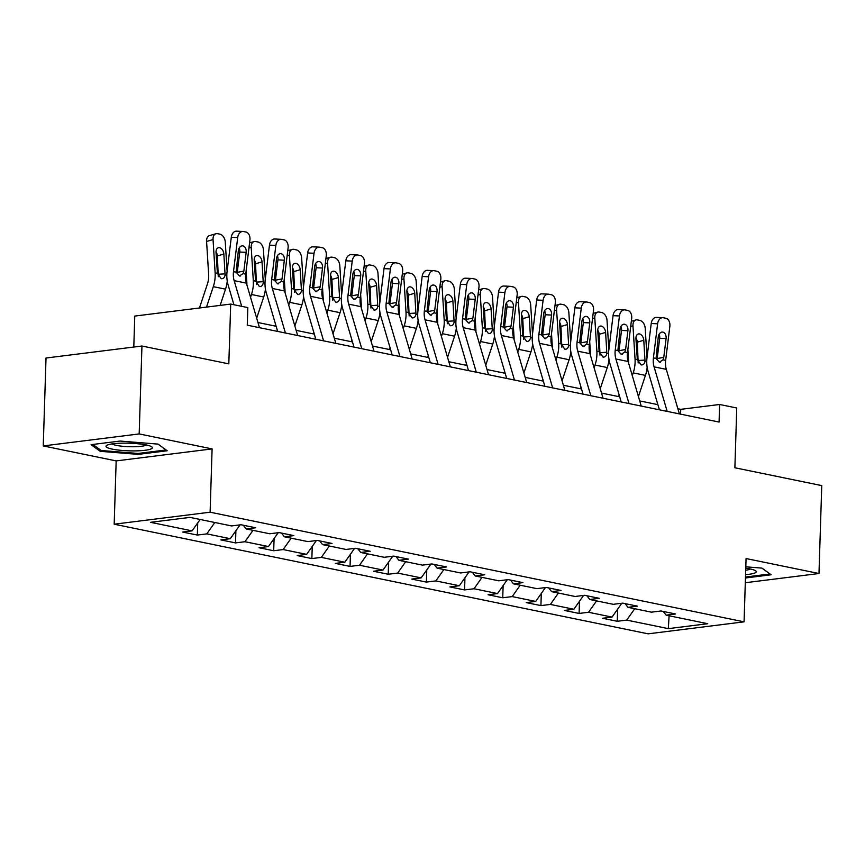 <?xml version="1.0" encoding="UTF-8"?>
<svg xmlns="http://www.w3.org/2000/svg" width="865" height="865" viewBox="0 0 865 865"><rect width="100%" height="100%" fill="white"/><g stroke="black" fill="none" stroke-linecap="round" stroke-linejoin="round"><path stroke-width="1.3" d="M114.18 524.201L648.145 633.84L744.073 621.838L210.108 512.199L114.18 524.201L116.169 460.904L212.098 448.903L139.179 433.927L43.25 445.929L116.169 460.904M43.25 445.929L46.018 358.024L141.947 346.022L228.814 363.862L230.696 304.08L134.767 316.082L133.794 347.038M745.306 582.729L818.982 573.517L821.75 485.6L734.882 467.77L736.753 407.988L719.626 404.474L680.733 409.34L677.89 408.756M139.179 433.927L141.947 346.022M663.239 611.447L666.137 615.166L675.597 613.988L660.914 610.971L651.453 612.16L627.958 607.338L637.429 606.149L622.746 603.132L613.285 604.321L589.789 599.499L599.25 598.31L584.567 595.293L575.106 596.482L551.611 591.66L561.071 590.471L546.388 587.454L536.927 588.643L513.442 583.821L522.903 582.632L508.22 579.615L498.759 580.804L475.263 575.982L484.724 574.793L470.041 571.776L460.58 572.965L437.085 568.143L446.556 566.953L431.873 563.948L422.401 565.126L398.916 560.304L408.377 559.114L393.694 556.109L384.233 557.287L360.737 552.465L370.198 551.275L355.515 548.269L346.054 549.448L322.558 544.626L332.03 543.447L317.347 540.43L307.875 541.609L284.39 536.787L293.851 535.608L279.168 532.591L269.707 533.77L246.211 528.947L255.672 527.769L240.989 524.752L231.528 525.931L189.932 517.389L150.521 522.319L192.117 530.861L182.656 532.051L197.339 535.067L197.728 522.903M666.137 615.166L707.743 623.708L668.331 628.639L626.725 620.097L617.264 621.286L617.653 609.133M197.339 535.067L206.8 533.878L230.295 538.7L220.835 539.89L235.518 542.906L244.979 541.717L268.474 546.539L259.013 547.729L273.686 550.745L283.158 549.556L306.643 554.379L297.182 555.568L311.865 558.574L321.326 557.395L344.821 562.218L335.361 563.407L350.044 566.413L359.505 565.234L383 570.057L373.529 571.246L388.212 574.252L397.684 573.073L421.168 577.896L411.708 579.074L426.391 582.091L435.852 580.912L459.347 585.735L449.887 586.913L464.57 589.93L474.031 588.751L497.526 593.574L488.055 594.752L502.738 597.769L512.199 596.591L535.695 601.413L526.234 602.591L540.917 605.608L550.378 604.43L573.873 609.252L564.413 610.43L579.096 613.447L588.557 612.269L612.042 617.091L602.581 618.27L617.264 621.286M230.696 304.08L247.822 307.594L247.271 325.175L719.074 422.055L719.626 404.474M625.071 603.608L627.958 607.338M612.042 617.091L621.784 603.251M588.557 612.269L596.558 600.883M586.892 595.769L589.789 599.499M573.873 609.252L583.605 595.412M550.378 604.43L558.39 593.044M548.724 587.93L551.611 591.66M535.695 601.413L545.437 587.573M512.199 596.591L520.211 585.205M510.545 580.101L513.442 583.821M497.526 593.574L507.258 579.745M474.031 588.751L482.032 577.366M472.366 572.262L475.263 575.982M459.347 585.735L469.079 571.906M435.852 580.912L443.864 569.527M434.198 564.423L437.085 568.143M421.168 577.896L430.911 564.067M397.684 573.073L405.685 561.699M396.019 556.584L398.916 560.304M383 570.057L392.732 556.227M359.505 565.234L367.517 553.86M357.84 548.745L360.737 552.465M344.821 562.218L354.553 548.388M321.326 557.395L329.338 546.02M319.672 540.906L322.558 544.626M306.643 554.379L316.385 540.549M283.158 549.556L291.159 538.181M281.493 533.067L284.39 536.787M268.474 546.539L278.206 532.71M244.979 541.717L252.991 530.342M243.314 525.228L246.211 528.947M230.295 538.7L240.027 524.871M206.8 533.878L214.812 522.503M192.117 530.861L200.129 519.487M212.098 448.903L210.108 512.199M818.982 573.517L746.062 558.541L744.073 621.838M657.876 404.647L639.711 400.917M619.708 396.808L601.543 393.078M581.529 388.969L563.364 385.239M543.361 381.13L525.185 377.4M505.182 373.291L487.017 369.56M467.003 365.452L448.838 361.721M428.835 357.613L410.67 353.882M390.656 349.774L372.491 346.043M352.477 341.935L334.312 338.204M314.309 334.095L296.144 330.365M276.13 326.256L257.965 322.537M668.331 628.639L669.088 615.783M626.725 620.097L634.737 608.722M680.582 414.151L680.733 409.34M235.518 542.906L235.896 530.742M273.686 550.745L274.075 538.581M311.865 558.574L312.243 546.421M350.044 566.413L350.422 554.26M388.212 574.252L388.601 562.099M426.391 582.091L426.769 569.938M464.57 589.93L464.948 577.777M502.738 597.769L503.127 585.616M540.917 605.608L541.295 593.455M579.096 613.447L579.474 601.294M100.254 451.335L138.314 454.374L167.204 450.762L158.036 444.102L119.975 441.064L91.084 444.675L100.254 451.335L100.297 449.887M745.457 577.982L771.148 574.771L761.979 568.11L745.803 566.824M138.346 453.433L138.314 454.374M241.703 306.34L234.145 280.617A17.83 12.726 101.6 0 1 233.496 271.642L237.691 237.583L231.29 237.28A7.136 4.963 -87.3 0 1 236.523 231.16L242.914 231.463A7.136 4.963 92.7 0 0 237.691 237.583M233.928 304.75L228.068 284.812A26.75 19.095 101.6 0 1 227.095 271.351L231.29 237.28M259.478 327.684L246.374 283.136A17.83 12.726 101.6 0 1 245.725 274.162L249.92 240.092A7.136 4.963 92.7 0 0 245.898 232.025L243.454 231.528A7.136 4.963 92.7 0 0 242.914 231.463M237.064 273.394L237.259 272.345L243.854 271.08L246.157 252.342L239.767 252.05L237.259 272.345M239.767 252.05A5.709 3.968 92.7 0 0 239.205 248.017M243.854 271.08L243.097 273.621L239.432 275.978L236.134 272.183L238.329 250.742A5.709 3.968 -87.3 0 1 242.503 245.844A5.709 3.968 -87.3 0 1 242.935 245.898A5.709 3.968 -87.3 0 1 246.157 252.342M240.47 275.989L239.432 275.978M227.106 271.286L225.278 242.081A7.136 4.671 73.6 0 0 219.959 234.177L217.515 233.68A7.136 4.671 73.6 0 0 215.926 233.734A7.136 4.671 73.6 0 0 213.049 239.562L206.584 241.476A7.136 4.671 -106.4 0 1 209.46 235.637L215.926 233.734M220.143 305.399L225.527 289.17A26.75 19.095 -78.4 0 0 227.246 281.147M206.497 307.107L213.298 286.661A26.75 19.095 -78.4 0 0 215.126 272.843L213.049 239.562M199.458 307.994L207.438 283.958A17.83 12.726 -78.4 0 0 208.66 274.756L206.584 241.476M225.095 274.897C224.651 277.622 223.365 278.876 221.224 278.681L217.396 273.308L216.023 252.429A5.709 3.741 -106.4 0 1 218.326 247.758A5.709 3.741 -106.4 0 1 219.591 247.714A5.709 3.741 -106.4 0 1 223.851 254.04L225.095 274.897L226.825 275.254M221.948 278.735L221.224 278.681M218.261 276.724L217.385 255.943A5.709 3.741 73.6 0 0 216.012 251.823M134.518 450.903A23.182 3.817 -178.2 0 0 151.386 446.61A23.182 3.817 -178.2 0 0 123.814 443.139A23.182 3.817 -178.2 0 0 107.022 445.216A23.182 3.817 -178.2 0 0 112.255 449.108A23.182 3.817 -178.2 0 0 134.518 450.903M112.126 443.907A17.549 2.898 -178.2 0 0 133.318 446.751A17.549 2.898 -178.2 0 0 146.369 444.978M157.96 444.102L166.048 449.962L138.054 453.465L101.173 450.514L92.825 444.459M745.554 574.63A23.182 3.817 -178.2 0 0 755.329 570.619A23.182 3.817 -178.2 0 0 749.966 568.91A23.182 3.817 -178.2 0 0 745.76 568.208M761.914 568.11L769.991 573.971L745.479 577.041M745.695 570.23A17.549 2.898 -178.2 0 0 750.312 568.986M285.418 333.014L272.313 288.456A17.83 12.726 101.6 0 1 271.675 279.482L275.859 245.422L269.469 245.119A7.136 4.963 -87.3 0 1 274.692 239L281.093 239.302A7.136 4.963 92.7 0 0 275.859 245.422M277.643 331.414L266.247 292.651A26.75 19.095 101.6 0 1 265.274 279.19L269.469 245.119M297.657 335.523L284.553 290.975A17.83 12.726 101.6 0 1 283.904 282.001L288.099 247.931A7.136 4.963 92.7 0 0 284.077 239.865L281.633 239.367A7.136 4.963 92.7 0 0 281.093 239.302M275.243 281.233L275.438 280.184L282.022 278.919L284.336 260.181L277.935 259.889L275.438 280.184M277.935 259.889A5.709 3.968 92.7 0 0 277.373 255.856M282.022 278.919L281.266 281.449L277.6 283.817L274.302 280.022L276.497 258.581A5.709 3.968 -87.3 0 1 280.682 253.683A5.709 3.968 -87.3 0 1 281.114 253.737A5.709 3.968 -87.3 0 1 284.336 260.181M278.649 283.828L277.6 283.817M323.596 340.853L310.492 296.295A17.83 12.726 101.6 0 1 309.843 287.321L314.038 253.261L307.648 252.958A7.136 4.963 -87.3 0 1 312.871 246.839L319.261 247.141A7.136 4.963 92.7 0 0 314.038 253.261M315.822 339.253L304.426 300.49A26.75 19.095 101.6 0 1 303.453 287.029L307.648 252.958M335.825 343.362L322.732 298.803A17.83 12.726 101.6 0 1 322.083 289.829L326.278 255.77A7.136 4.963 92.7 0 0 322.245 247.704L319.801 247.206A7.136 4.963 92.7 0 0 319.261 247.141M313.411 289.072L313.617 288.013L320.201 286.758L322.504 268.02L316.114 267.728L313.617 288.013M316.114 267.728A5.709 3.968 92.7 0 0 315.552 263.695M320.201 286.758L319.445 289.288L315.779 291.656L312.481 287.861L314.676 266.42A5.709 3.968 -87.3 0 1 318.861 261.522A5.709 3.968 -87.3 0 1 319.293 261.576A5.709 3.968 -87.3 0 1 322.504 268.02M316.828 291.656L315.779 291.656M265.285 279.125L263.457 249.92A7.136 4.671 73.6 0 0 258.127 242.016L255.683 241.519A7.136 4.671 73.6 0 0 254.094 241.562A7.136 4.671 73.6 0 0 251.218 247.401L248.947 248.082M256.678 318.158L263.706 297.009A26.75 19.095 -78.4 0 0 265.414 288.986M250.547 297.29L251.466 294.5A26.75 19.095 -78.4 0 0 253.304 280.682L251.218 247.401M246.871 284.79A17.83 12.726 -78.4 0 0 246.839 282.596L246.114 271.048M263.263 282.725C262.819 285.45 261.533 286.715 259.403 286.52L255.575 281.147L254.202 260.268A5.709 3.741 -106.4 0 1 256.505 255.597A5.709 3.741 -106.4 0 1 257.77 255.553A5.709 3.741 -106.4 0 1 262.03 261.879L263.263 282.725L265.004 283.082M260.116 286.575L259.403 286.52M256.429 284.563L255.564 263.782A5.709 3.741 73.6 0 0 254.18 259.662M303.453 286.964L301.636 257.759A7.136 4.671 73.6 0 0 296.306 249.855L293.862 249.347A7.136 4.671 73.6 0 0 292.273 249.401A7.136 4.671 73.6 0 0 289.397 255.24L287.115 255.91M294.857 325.997L301.885 304.848A26.75 19.095 -78.4 0 0 303.593 296.825M288.715 305.129L289.645 302.339A26.75 19.095 -78.4 0 0 291.473 288.521L289.397 255.24M285.039 292.63A17.83 12.726 -78.4 0 0 285.007 290.424L284.293 278.887M275.016 326.029L275.578 324.364M301.442 290.564C300.998 293.289 299.712 294.554 297.582 294.36L293.743 288.986L292.37 268.107A5.709 3.741 -106.4 0 1 294.673 263.436A5.709 3.741 -106.4 0 1 295.949 263.392A5.709 3.741 -106.4 0 1 300.209 269.718L301.442 290.564L303.183 290.921M298.295 294.403L297.582 294.36M294.608 292.402L293.743 271.621A5.709 3.741 73.6 0 0 292.359 267.501M361.765 348.692L348.671 304.134A17.83 12.726 101.6 0 1 348.022 295.16L352.217 261.1L345.816 260.798A7.136 4.963 -87.3 0 1 351.049 254.678L357.44 254.98A7.136 4.963 92.7 0 0 352.217 261.1M354.001 347.092L342.594 308.329A26.75 19.095 101.6 0 1 341.621 294.868L345.816 260.798M374.004 351.201L360.9 306.643A17.83 12.726 101.6 0 1 360.251 297.668L364.446 263.609A7.136 4.963 92.7 0 0 360.424 255.543L357.98 255.045A7.136 4.963 92.7 0 0 357.44 254.98M351.59 296.911L351.785 295.852L358.38 294.597L360.683 275.859L354.282 275.567L351.785 295.852M354.282 275.567A5.709 3.968 92.7 0 0 353.731 271.534M358.38 294.597L357.623 297.127L353.958 299.485L350.66 295.7L352.855 274.259A5.709 3.968 -87.3 0 1 357.029 269.361A5.709 3.968 -87.3 0 1 357.461 269.415A5.709 3.968 -87.3 0 1 360.683 275.859M354.996 299.495L353.958 299.485M399.944 356.531L386.839 311.973A17.83 12.726 101.6 0 1 386.19 302.999L390.385 268.939L383.995 268.637A7.136 4.963 -87.3 0 1 389.218 262.517L395.619 262.809A7.136 4.963 92.7 0 0 390.385 268.939M392.169 354.931L380.773 316.168A26.75 19.095 101.6 0 1 379.8 302.696L383.995 268.637M412.183 359.04L399.079 314.482A17.83 12.726 101.6 0 1 398.43 305.507L402.625 271.448A7.136 4.963 92.7 0 0 398.603 263.382L396.148 262.884A7.136 4.963 92.7 0 0 395.619 262.809M389.758 304.75L389.964 303.691L396.548 302.436L398.862 283.698L392.461 283.406L389.964 303.691M392.461 283.406A5.709 3.968 92.7 0 0 391.899 279.373M396.548 302.436L395.792 304.967L392.126 307.324L388.828 303.539L391.023 282.087A5.709 3.968 -87.3 0 1 395.208 277.2A5.709 3.968 -87.3 0 1 395.64 277.254A5.709 3.968 -87.3 0 1 398.862 283.698M393.175 307.335L392.126 307.324M438.123 364.37L425.018 319.812A17.83 12.726 101.6 0 1 424.369 310.838L428.564 276.768L422.163 276.476A7.136 4.963 -87.3 0 1 427.397 270.356L433.787 270.648A7.136 4.963 92.7 0 0 428.564 276.768M430.348 362.77L418.941 323.997A26.75 19.095 101.6 0 1 417.979 310.535L422.163 276.476M450.351 366.879L437.257 322.321A17.83 12.726 101.6 0 1 436.609 313.346L440.804 279.287A7.136 4.963 92.7 0 0 436.771 271.221L434.327 270.723A7.136 4.963 92.7 0 0 433.787 270.648M427.937 312.589L428.143 311.53L434.727 310.275L437.03 291.537L430.64 291.246L428.143 311.53M430.64 291.246A5.709 3.968 92.7 0 0 430.078 287.212M434.727 310.275L433.971 312.806L430.305 315.163L427.007 311.378L429.202 289.926A5.709 3.968 -87.3 0 1 433.387 285.028A5.709 3.968 -87.3 0 1 433.808 285.082A5.709 3.968 -87.3 0 1 437.03 291.537M431.354 315.174L430.305 315.163M341.632 294.803L339.804 265.598A7.136 4.671 73.6 0 0 334.485 257.694L332.03 257.186A7.136 4.671 73.6 0 0 330.452 257.24A7.136 4.671 73.6 0 0 327.575 263.079L325.294 263.749M333.025 333.836L340.053 312.687A26.75 19.095 -78.4 0 0 341.772 304.664M326.894 312.968L327.824 310.178A26.75 19.095 -78.4 0 0 329.651 296.36L327.575 263.079M323.218 300.469A17.83 12.726 -78.4 0 0 323.186 298.263L322.461 286.726M313.195 333.868L313.746 332.203M339.61 298.403C339.177 301.128 337.891 302.393 335.75 302.199L331.922 296.825L330.549 275.946A5.709 3.741 -106.4 0 1 332.852 271.275A5.709 3.741 -106.4 0 1 334.117 271.232A5.709 3.741 -106.4 0 1 338.377 277.557L339.61 298.403L341.351 298.76M336.474 302.242L335.75 302.199M332.787 300.242L331.911 279.46A5.709 3.741 73.6 0 0 330.538 275.34M379.811 302.642L377.983 273.437A7.136 4.671 73.6 0 0 372.653 265.533L370.209 265.025A7.136 4.671 73.6 0 0 368.62 265.079A7.136 4.671 73.6 0 0 365.744 270.918L363.462 271.588M371.204 341.675L378.232 320.526A26.75 19.095 -78.4 0 0 379.94 312.503M365.062 320.807L365.992 318.017A26.75 19.095 -78.4 0 0 367.82 304.199L365.744 270.918M361.397 308.308A17.83 12.726 -78.4 0 0 361.365 306.102L360.64 294.554M351.374 341.707L351.925 340.042M377.789 306.242C377.345 308.967 376.059 310.232 373.929 310.038L370.101 304.664L368.728 283.785A5.709 3.741 -106.4 0 1 371.02 279.114A5.709 3.741 -106.4 0 1 372.296 279.071A5.709 3.741 -106.4 0 1 376.556 285.396L377.789 306.242L379.53 306.599M374.642 310.081L373.929 310.038M370.955 308.081L370.09 287.299A5.709 3.741 73.6 0 0 368.706 283.179M417.979 310.481L416.162 281.266A7.136 4.671 73.6 0 0 410.832 273.372L408.388 272.864A7.136 4.671 73.6 0 0 406.799 272.918A7.136 4.671 73.6 0 0 403.923 278.757L401.641 279.427M409.383 349.514L416.411 328.365A26.75 19.095 -78.4 0 0 418.119 320.342M403.241 328.646L404.171 325.846A26.75 19.095 -78.4 0 0 405.999 312.038L403.923 278.757M399.565 316.147A17.83 12.726 -78.4 0 0 399.533 313.941L398.808 302.393M389.542 349.546L390.093 347.881M415.968 314.082C415.524 316.806 414.238 318.071 412.108 317.866L408.269 312.503L406.896 291.624A5.709 3.741 -106.4 0 1 409.199 286.953A5.709 3.741 -106.4 0 1 410.475 286.91A5.709 3.741 -106.4 0 1 414.735 293.235L415.968 314.082L417.698 314.438M412.821 317.92L412.108 317.866M409.134 315.92L408.269 295.138A5.709 3.741 73.6 0 0 406.885 291.018M476.291 372.21L463.197 327.651A17.83 12.726 101.6 0 1 462.548 318.677L466.743 284.607L460.342 284.315A7.136 4.963 -87.3 0 1 465.565 278.195L471.966 278.487A7.136 4.963 92.7 0 0 466.743 284.607M468.516 370.609L457.12 331.836A26.75 19.095 101.6 0 1 456.147 318.374L460.342 284.315M488.53 374.718L475.426 330.16A17.83 12.726 101.6 0 1 474.777 321.185L478.972 287.126A7.136 4.963 92.7 0 0 474.95 279.06L472.506 278.562A7.136 4.963 92.7 0 0 471.966 278.487M466.116 320.428L466.311 319.369L472.896 318.115L475.209 299.377L468.808 299.085L466.311 319.369M468.808 299.085A5.709 3.968 92.7 0 0 468.257 295.052M472.896 318.115L472.149 320.645L468.484 323.002L465.175 319.217L467.381 297.765A5.709 3.968 -87.3 0 1 471.555 292.867A5.709 3.968 -87.3 0 1 471.987 292.921A5.709 3.968 -87.3 0 1 475.209 299.377M469.522 323.013L468.484 323.002M456.158 318.32L454.33 289.105A7.136 4.671 73.6 0 0 449.011 281.212L446.556 280.703A7.136 4.671 73.6 0 0 444.978 280.757A7.136 4.671 73.6 0 0 442.101 286.596L439.82 287.267M447.551 357.353L454.579 336.204A26.75 19.095 -78.4 0 0 456.298 328.181M441.42 336.485L442.35 333.685A26.75 19.095 -78.4 0 0 444.178 319.877L442.101 286.596M437.744 323.986A17.83 12.726 -78.4 0 0 437.712 321.78L436.987 310.232M427.721 357.386L428.272 355.72M454.136 321.921C453.693 324.645 452.406 325.91 450.276 325.705L446.448 320.342L445.075 299.463A5.709 3.741 -106.4 0 1 447.378 294.792A5.709 3.741 -106.4 0 1 448.643 294.749A5.709 3.741 -106.4 0 1 452.903 301.074L454.136 321.921L455.877 322.277M450.989 325.759L450.276 325.705M447.313 323.759L446.437 302.977A5.709 3.741 73.6 0 0 445.064 298.858M514.47 380.049L501.365 335.49A17.83 12.726 101.6 0 1 500.716 326.516L504.911 292.446L498.521 292.154A7.136 4.963 -87.3 0 1 503.744 286.034L510.145 286.326A7.136 4.963 92.7 0 0 504.911 292.446M506.695 378.448L495.299 339.675A26.75 19.095 101.6 0 1 494.326 326.213L498.521 292.154M526.709 382.557L513.605 337.999A17.83 12.726 101.6 0 1 512.956 329.024L517.151 294.965A7.136 4.963 92.7 0 0 513.129 286.899L510.674 286.391A7.136 4.963 92.7 0 0 510.145 286.326M504.284 328.268L504.49 327.208L511.074 325.954L513.388 307.216L506.987 306.913L504.49 327.208M506.987 306.913A5.709 3.968 92.7 0 0 506.425 302.891M511.074 325.954L510.318 328.484L506.652 330.841L503.354 327.057L505.549 305.604A5.709 3.968 -87.3 0 1 509.734 300.706A5.709 3.968 -87.3 0 1 510.166 300.761A5.709 3.968 -87.3 0 1 513.388 307.216M507.701 330.852L506.652 330.841M494.326 326.159L492.509 296.944A7.136 4.671 73.6 0 0 487.179 289.051L484.735 288.542A7.136 4.671 73.6 0 0 483.146 288.596A7.136 4.671 73.6 0 0 480.27 294.435L477.988 295.106M485.73 365.192L492.758 344.043A26.75 19.095 -78.4 0 0 494.466 336.02M479.588 344.324L480.518 341.524A26.75 19.095 -78.4 0 0 482.346 327.716L480.27 294.435M475.912 331.825A17.83 12.726 -78.4 0 0 475.88 329.619L475.166 318.071M465.889 365.225L466.451 363.56M492.315 329.76C491.871 332.484 490.585 333.749 488.455 333.544L484.616 328.181L483.254 307.302A5.709 3.741 -106.4 0 1 485.546 302.631A5.709 3.741 -106.4 0 1 486.822 302.588A5.709 3.741 -106.4 0 1 491.082 308.913L492.315 329.76L494.056 330.116M489.168 333.598L488.455 333.544M485.481 331.587L484.616 310.816A5.709 3.741 73.6 0 0 483.232 306.697M552.649 387.877L539.544 343.329A17.83 12.726 101.6 0 1 538.895 334.355L543.09 300.285L536.689 299.993A7.136 4.963 -87.3 0 1 541.923 293.873L548.313 294.165A7.136 4.963 92.7 0 0 543.09 300.285M544.874 386.287L533.467 347.514A26.75 19.095 101.6 0 1 532.494 334.052L536.689 299.993M564.877 390.396L551.784 345.838A17.83 12.726 101.6 0 1 551.135 336.863L555.33 302.804A7.136 4.963 92.7 0 0 551.297 294.738L548.853 294.23A7.136 4.963 92.7 0 0 548.313 294.165M542.463 336.096L542.669 335.047L549.253 333.793L551.556 315.055L545.166 314.752L542.669 335.047M545.166 314.752A5.709 3.968 92.7 0 0 544.604 310.73M549.253 333.793L548.496 336.323L544.831 338.68L541.533 334.896L543.728 313.444A5.709 3.968 -87.3 0 1 547.913 308.546A5.709 3.968 -87.3 0 1 548.334 308.6A5.709 3.968 -87.3 0 1 551.556 315.055M545.869 338.691L544.831 338.68M532.505 333.998L530.678 304.783A7.136 4.671 73.6 0 0 525.358 296.89L522.914 296.381A7.136 4.671 73.6 0 0 521.325 296.436A7.136 4.671 73.6 0 0 518.449 302.274L516.167 302.945M523.898 373.031L530.926 351.882A26.75 19.095 -78.4 0 0 532.645 343.848M517.767 352.163L518.697 349.363A26.75 19.095 -78.4 0 0 520.525 335.555L518.449 302.274M514.091 339.664A17.83 12.726 -78.4 0 0 514.059 337.458L513.334 325.91M504.068 373.064L504.619 371.399M530.494 337.599C530.05 340.323 528.764 341.589 526.634 341.383L522.795 336.02L521.422 315.141A5.709 3.741 -106.4 0 1 523.725 310.47A5.709 3.741 -106.4 0 1 524.99 310.427A5.709 3.741 -106.4 0 1 529.25 316.741L530.494 337.599L532.224 337.956M527.347 341.437L526.634 341.383M523.66 339.426L522.784 318.655A5.709 3.741 73.6 0 0 521.411 314.536M590.817 395.716L577.723 351.168A17.83 12.726 101.6 0 1 577.074 342.194L581.269 308.124L574.868 307.832A7.136 4.963 -87.3 0 1 580.091 301.712L586.492 302.004A7.136 4.963 92.7 0 0 581.269 308.124M583.042 394.126L571.646 355.353A26.75 19.095 101.6 0 1 570.673 341.891L574.868 307.832M603.056 398.235L589.952 353.677A17.83 12.726 101.6 0 1 589.303 344.703L593.498 310.643A7.136 4.963 92.7 0 0 589.476 302.577L587.032 302.069A7.136 4.963 92.7 0 0 586.492 302.004M580.642 343.935L580.837 342.886L587.422 341.632L589.735 322.894L583.334 322.591L580.837 342.886M583.334 322.591A5.709 3.968 92.7 0 0 582.772 318.569M587.422 341.632L586.665 344.162L582.999 346.519L579.701 342.735L581.907 321.283A5.709 3.968 -87.3 0 1 586.081 316.385A5.709 3.968 -87.3 0 1 586.513 316.439A5.709 3.968 -87.3 0 1 589.735 322.894M584.048 346.53L582.999 346.519M570.684 341.826L568.856 312.622A7.136 4.671 73.6 0 0 563.537 304.729L561.082 304.221A7.136 4.671 73.6 0 0 559.493 304.275A7.136 4.671 73.6 0 0 556.617 310.113L554.346 310.784M562.077 380.86L569.105 359.721A26.75 19.095 -78.4 0 0 570.824 351.687M555.946 360.002L556.865 357.202A26.75 19.095 -78.4 0 0 558.704 343.394L556.617 310.113M552.27 347.503A17.83 12.726 -78.4 0 0 552.238 345.297L551.513 333.749M542.247 380.903L542.798 379.238M568.662 345.438C568.218 348.163 566.932 349.428 564.802 349.222L560.974 343.859L559.601 322.98A5.709 3.741 -106.4 0 1 561.904 318.309A5.709 3.741 -106.4 0 1 563.169 318.266A5.709 3.741 -106.4 0 1 567.429 324.58L568.662 345.438L570.403 345.795M565.515 349.276L564.802 349.222M561.839 347.265L560.963 326.494A5.709 3.741 73.6 0 0 559.59 322.375M628.996 403.555L615.891 359.007A17.83 12.726 101.6 0 1 615.242 350.033L619.437 315.963L613.047 315.671A7.136 4.963 -87.3 0 1 618.27 309.551L624.66 309.843A7.136 4.963 92.7 0 0 619.437 315.963M621.221 401.966L609.825 363.192A26.75 19.095 101.6 0 1 608.852 349.73L613.047 315.671M641.235 406.074L628.131 361.516A17.83 12.726 101.6 0 1 627.482 352.542L631.677 318.482A7.136 4.963 92.7 0 0 627.655 310.416L625.2 309.908A7.136 4.963 92.7 0 0 624.66 309.843M618.81 351.774L619.016 350.725L625.6 349.471L627.904 330.733L621.513 330.43L619.016 350.725M621.513 330.43A5.709 3.968 92.7 0 0 620.951 326.408M625.6 349.471L624.844 352.001L621.178 354.358L617.88 350.574L620.075 329.122A5.709 3.968 -87.3 0 1 624.26 324.224A5.709 3.968 -87.3 0 1 624.692 324.278A5.709 3.968 -87.3 0 1 627.904 330.733M622.227 354.369L621.178 354.358M608.852 349.665L607.035 320.461A7.136 4.671 73.6 0 0 601.705 312.557L599.261 312.06A7.136 4.671 73.6 0 0 597.672 312.114A7.136 4.671 73.6 0 0 594.796 317.952L592.514 318.623M600.256 388.699L607.284 367.549A26.75 19.095 -78.4 0 0 608.992 359.526M594.114 367.841L595.044 365.041A26.75 19.095 -78.4 0 0 596.872 351.233L594.796 317.952M590.438 355.342A17.83 12.726 -78.4 0 0 590.406 353.136L589.692 341.589M580.415 388.742L580.977 387.077M606.841 353.277C606.397 356.002 605.111 357.267 602.981 357.061L599.142 351.698L597.769 330.819A5.709 3.741 -106.4 0 1 600.072 326.148A5.709 3.741 -106.4 0 1 601.348 326.105A5.709 3.741 -106.4 0 1 605.608 332.42L606.841 353.277L608.582 353.634M603.694 357.115L602.981 357.061M600.007 355.104L599.142 334.333A5.709 3.741 73.6 0 0 597.758 330.214M667.174 411.394L654.07 366.846A17.83 12.726 101.6 0 1 653.421 357.872L657.616 323.802L651.215 323.51A7.136 4.963 -87.3 0 1 656.449 317.379L662.839 317.682A7.136 4.963 92.7 0 0 657.616 323.802M659.4 409.805L647.993 371.031A26.75 19.095 101.6 0 1 647.02 357.569L651.215 323.51M679.403 413.913L666.299 369.355A17.83 12.726 101.6 0 1 665.65 360.381L669.845 326.31A7.136 4.963 92.7 0 0 665.823 318.255L663.379 317.747A7.136 4.963 92.7 0 0 662.839 317.682M656.989 359.613L657.184 358.564L663.779 357.31L666.082 338.572L659.692 338.269L657.184 358.564M659.692 338.269A5.709 3.968 92.7 0 0 659.13 334.247M663.779 357.31L663.023 359.84L659.357 362.197L656.059 358.413L658.254 336.961A5.709 3.968 -87.3 0 1 662.428 332.063A5.709 3.968 -87.3 0 1 662.86 332.117A5.709 3.968 -87.3 0 1 666.082 338.572M660.395 362.208L659.357 362.197M647.031 357.505L645.204 328.3A7.136 4.671 73.6 0 0 639.884 320.396L637.44 319.899A7.136 4.671 73.6 0 0 635.851 319.953A7.136 4.671 73.6 0 0 632.975 325.791L630.693 326.462M638.424 396.538L645.452 375.388A26.75 19.095 -78.4 0 0 647.171 367.365M632.293 375.67L633.223 372.88A26.75 19.095 -78.4 0 0 635.051 359.072L632.975 325.791M628.617 363.181A17.83 12.726 -78.4 0 0 628.585 360.975L627.86 349.428M618.594 396.581L619.145 394.905M645.02 361.116C644.576 363.841 643.29 365.106 641.149 364.9L637.321 359.537L635.948 338.658A5.709 3.741 -106.4 0 1 638.251 333.987A5.709 3.741 -106.4 0 1 639.516 333.944A5.709 3.741 -106.4 0 1 643.776 340.259L645.02 361.116L646.75 361.473M641.873 364.954L641.149 364.9M638.186 362.943L637.31 342.172A5.709 3.741 73.6 0 0 635.937 338.053M236.134 272.183L233.496 271.642M245.725 274.162L243.097 273.621M246.374 283.136L234.145 280.617M215.126 272.843L217.396 273.308M213.298 286.661L225.527 289.17M223.851 254.04L217.385 255.943M218.531 274.248L225.095 273.859M274.302 280.022L271.675 279.482M283.904 282.001L281.266 281.449M284.553 290.975L272.313 288.456M312.481 287.861L309.843 287.321M322.083 289.829L319.445 289.288M322.732 298.803L310.492 296.295M253.304 280.682L255.575 281.147M251.466 294.5L263.706 297.009M262.03 261.879L255.564 263.782M256.71 282.087L263.263 281.698M291.473 288.521L293.743 288.986M289.645 302.339L301.885 304.848M300.209 269.718L293.743 271.621M294.879 289.926L301.442 289.537M350.66 295.7L348.022 295.16M360.251 297.668L357.623 297.127M360.9 306.643L348.671 304.134M388.828 303.539L386.19 302.999M398.43 305.507L395.792 304.967M399.079 314.482L386.839 311.973M427.007 311.378L424.369 310.838M436.609 313.346L433.971 312.806M437.257 322.321L425.018 319.812M329.651 296.36L331.922 296.825M327.824 310.178L340.053 312.687M338.377 277.557L331.911 279.46M333.057 297.765L339.621 297.376M367.82 304.199L370.101 304.664M365.992 318.017L378.232 320.526M376.556 285.396L370.09 287.299M371.236 305.604L377.789 305.215M405.999 312.038L408.269 312.503M404.171 325.846L416.411 328.365M414.735 293.235L408.269 295.138M409.404 313.444L415.968 313.054M465.175 319.217L462.548 318.677M474.777 321.185L472.149 320.645M475.426 330.16L463.197 327.651M444.178 319.877L446.448 320.342M442.35 333.685L454.579 336.204M452.903 301.074L446.437 302.977M447.583 321.283L454.147 320.893M503.354 327.057L500.716 326.516M512.956 329.024L510.318 328.484M513.605 337.999L501.365 335.49M482.346 327.716L484.616 328.181M480.518 341.524L492.758 344.043M491.082 308.913L484.616 310.816M485.762 329.122L492.315 328.732M541.533 334.896L538.895 334.355M551.135 336.863L548.496 336.323M551.784 345.838L539.544 343.329M520.525 335.555L522.795 336.02M518.697 349.363L530.926 351.882M529.25 316.741L522.784 318.655M523.931 336.961L530.494 336.571M579.701 342.735L577.074 342.194M589.303 344.703L586.665 344.162M589.952 353.677L577.723 351.168M558.704 343.394L560.974 343.859M556.865 357.202L569.105 359.721M567.429 324.58L560.963 326.494M562.109 344.8L568.673 344.411M617.88 350.574L615.242 350.033M627.482 352.542L624.844 352.001M628.131 361.516L615.891 359.007M596.872 351.233L599.142 351.698M595.044 365.041L607.284 367.549M605.608 332.42L599.142 334.333M600.278 352.639L606.841 352.25M656.059 358.413L653.421 357.872M665.65 360.381L663.023 359.84M666.299 369.355L654.07 366.846M635.051 359.072L637.321 359.537M633.223 372.88L645.452 375.388M643.776 340.259L637.31 342.172M638.457 360.467L645.02 360.089M254.094 241.562L249.574 242.903M292.273 249.401L287.753 250.742M330.452 257.24L325.932 258.581M368.62 265.079L364.1 266.42M406.799 272.918L402.279 274.248M444.978 280.757L440.458 282.087M483.146 288.596L478.626 289.926M521.325 296.436L516.805 297.765M559.493 304.275L554.984 305.604M597.672 312.114L593.152 313.444M635.851 319.953L631.331 321.283"/></g></svg>
